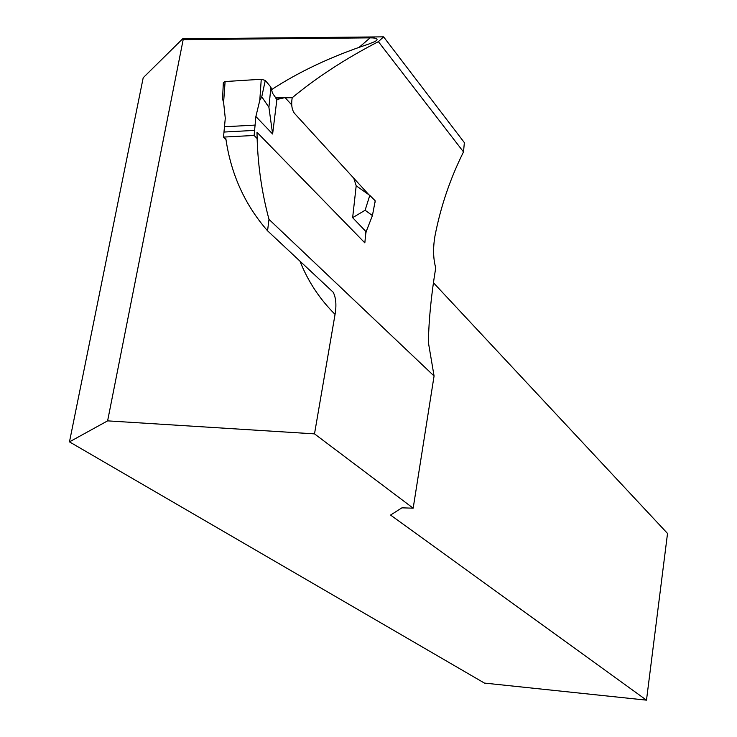 <?xml version="1.0" encoding="UTF-8"?>
<svg xmlns="http://www.w3.org/2000/svg" width="737" height="737" viewBox="0 0 737 737"><rect width="100%" height="100%" fill="white"/><g stroke="black" fill="none" stroke-linecap="round" stroke-linejoin="round"><path stroke-width="1.11" d="M275.712 98.15L285.072 97.588L291.714 104.894M223.643 83.078L223.339 82.572L225.107 81.549L261.257 79.264L265.274 80.416L270.903 87.159L272.441 93.074L276.891 99.495L285.072 97.588M265.274 80.416L261.764 96.787L259.793 100.343L255.877 116.51L254.127 135.451L223.504 137.091L225.282 118.27L223.606 102.406L222.556 99.053L223.339 82.618M223.504 137.091L225.973 139.523M257.139 138.528L254.127 135.451M365.441 235.932L366.123 231.75L372.434 215.563L375.105 201.321M353.76 178.207L356.192 185.788L369.799 195.388L375.059 200.639M270.903 87.159L268.913 107.298L272.616 134.005L276.891 99.495M261.764 96.787L268.913 107.298M366.123 231.75L352.645 217.664L365.11 210.248L369.799 195.388M365.11 210.248L372.434 215.563M285.201 97.726L292.193 97.735C317.057 77.201 345.791 58.509 378.376 41.65L463.499 151.914C450.104 178.815 440.588 206.894 434.941 236.144C432.923 248.083 433.181 258.659 435.733 267.853C431.32 294.487 428.86 319.278 428.344 342.226L434.075 375.99L413.171 508.18L314.506 433.872L335.059 314.367C336.606 305.302 336.008 297.941 333.253 292.294L267.559 230.819C244.795 204.766 230.874 173.95 225.808 138.372M267.559 230.819L268.987 219.377C261.395 191.049 257.397 162.02 257.001 132.301L364.843 242.869L365.911 231.529M275.352 97.699L282.778 97.726M378.376 41.65L383.59 36.85L182.656 38.812L183.172 39.641L370.103 37.854C377.16 37.836 378.846 39.033 375.142 41.465L368.27 44.229C331.42 56.445 299.093 71.646 271.29 89.822M183.172 39.641L107.611 420.864L69.471 441.868L484.421 683.079L646.487 700.15L390.546 515.071L401.923 507.839L413.171 508.18M314.506 433.872L107.611 420.864M292.193 97.735C291.097 104.553 291.852 109.739 294.45 113.314L369.191 195.084M434.075 375.99L268.987 219.377M69.471 441.868L143.199 77.754L182.656 38.812M383.59 36.85L464.365 142.628L463.499 151.914M433.439 282.741L667.529 533.459L646.487 700.15M225.107 81.549L223.606 102.406M224.684 126.764L255.288 125.078M259.793 100.343L261.257 79.264M224.159 132.043L254.772 130.375M255.877 116.51L272.616 134.005M352.645 217.664L356.192 185.788M359.103 47.361L370.103 37.854M335.059 314.367C319.618 299.019 307.919 281.267 299.95 261.101M269.834 97.551L270.995 88.237M375.234 200.989L374.93 202.878"/></g></svg>
